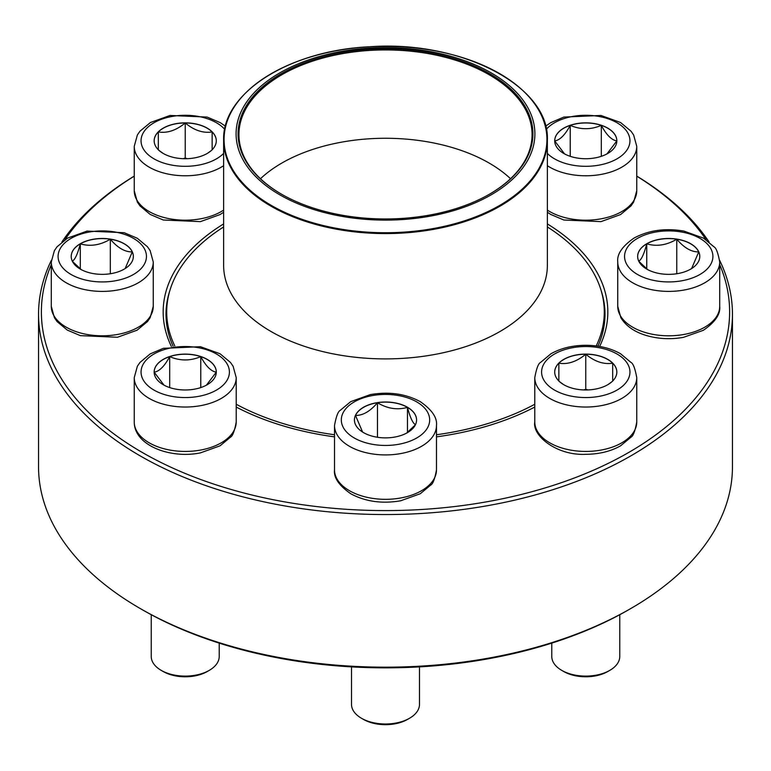 <?xml version="1.0" encoding="UTF-8"?>
<svg xmlns="http://www.w3.org/2000/svg" width="771" height="771" viewBox="0 0 771 771"><rect width="100%" height="100%" fill="white"/><g stroke="black" fill="none" stroke-linecap="round" stroke-linejoin="round"><path stroke-width="1.16" d="M719.642 260.309A346.95 200.306 180 0 1 732.45 314.231A346.95 200.306 180 0 1 518.276 499.3A346.95 200.306 180 0 1 140.168 455.873A346.95 200.306 180 0 1 38.55 314.231A346.95 200.306 180 0 1 51.358 260.309M61.921 241.959A346.95 200.306 180 0 1 134.25 176.096M636.75 176.096A346.95 200.306 180 0 1 709.079 241.959M38.55 314.231L38.55 466.86A346.95 200.306 0 0 0 140.168 608.502A346.95 200.306 0 0 0 630.832 608.502A346.95 200.306 0 0 0 732.45 466.86L732.45 314.231M140.168 608.502L142.172 609.659L140.168 608.502M51.291 264.578A344.117 198.677 0 0 0 142.172 452.404A344.117 198.677 0 0 0 554.388 485.017A344.117 198.677 0 0 0 719.709 264.578M706.12 239.771A344.117 198.677 0 0 0 636.75 176.164M134.25 176.164A344.117 198.677 0 0 0 64.88 239.771M171.374 346.468A222.327 128.362 180 0 1 223.638 223.918M547.362 223.918A222.327 128.362 180 0 1 599.626 346.468M534.785 407.04A222.327 128.362 180 0 1 436.482 436.858M334.518 436.858A222.327 128.362 180 0 1 236.215 407.04M630.832 608.502L628.828 609.659A344.117 198.677 180 0 1 142.172 609.659M597.91 346.189A219.504 126.723 0 0 0 605.004 314.231A219.504 126.723 0 0 0 601.187 290.715M169.813 290.715A219.504 126.723 0 0 0 165.996 314.231A219.504 126.723 0 0 0 173.089 346.189M185.233 122.859A31.071 17.935 180 0 1 216.294 140.794A31.071 17.935 180 0 1 185.233 158.73A31.071 17.935 180 0 1 154.161 140.794A31.071 17.935 180 0 1 185.233 122.859M211.389 150.48L207.447 153.333M163.066 153.362L159.077 150.48M158.325 149.882L158.325 131.947A31.071 17.935 0 0 0 154.161 140.852M185.233 122.974A31.071 17.935 0 0 0 158.325 131.947C167.23 133.402 176.202 130.405 185.233 122.974C194.138 130.366 203.11 133.364 212.141 131.947A31.071 17.935 0 0 0 185.233 122.974L185.233 158.007L183.17 158.691M216.294 140.852A31.071 17.935 0 0 0 212.141 131.947L212.141 149.882M187.286 158.691L185.233 158.007M212.141 131.947L212.141 149.767M158.325 131.947L158.325 149.767M80.309 243.732A31.071 17.935 180 0 1 114.166 239.848A31.071 17.935 180 0 1 133.344 256.415A31.071 17.935 180 0 1 102.273 274.36A31.071 17.935 180 0 1 71.211 256.415A31.071 17.935 180 0 1 80.309 243.732M133.344 256.473A31.071 17.935 0 0 0 132.284 251.895L125.172 268.539M81.177 269.58L72.387 261.321M72.262 261.176C74.932 259.866 77.611 254.093 80.309 243.848A31.071 17.935 0 0 0 71.211 256.473M110.32 239.212A31.071 17.935 0 0 0 80.309 243.848C90.246 246.739 100.249 245.197 110.32 239.212C117.645 247.857 124.969 252.088 132.284 251.895A31.071 17.935 0 0 0 110.32 239.212L110.32 273.744M80.309 243.848L80.309 268.954M154.161 372.046A31.071 17.935 180 0 1 185.233 354.111A31.071 17.935 180 0 1 216.294 372.046A31.071 17.935 180 0 1 185.233 389.981A31.071 17.935 180 0 1 154.161 372.046M236.215 421.997L236.215 377.597A50.982 29.433 180 0 1 185.233 407.03A50.982 29.433 180 0 1 134.25 377.597L134.25 421.997A50.982 29.433 0 0 0 185.233 451.43A50.982 29.433 0 0 0 236.215 421.997C234.548 431.076 232.64 436.116 230.5 437.128L220.043 445.821L200.402 452.885C170.256 459.073 134.087 445.407 134.25 421.997M151.241 614.709L151.241 656.487A33.991 19.622 0 0 0 161.197 670.365A33.991 19.622 0 0 0 209.259 670.365A33.991 19.622 0 0 0 219.215 656.487L219.215 643.11M209.259 670.365L207.264 671.522A31.158 17.984 180 0 1 163.201 671.522L161.197 670.365M216.294 372.104A31.071 17.935 0 0 0 200.768 356.626C205.905 366.196 211.09 371.371 216.294 372.162L206.406 385.172M164.04 385.163L154.19 372.21M154.161 372.162C159.308 371.439 164.483 366.264 169.697 356.626A31.071 17.935 0 0 0 154.161 372.104M200.768 356.626A31.071 17.935 0 0 0 169.697 356.626C180.057 361.04 190.408 361.04 200.768 356.626L200.768 387.582M169.697 356.626L169.697 387.582M547.362 226.934A218.791 126.319 180 0 1 604.291 311.918A218.791 126.319 180 0 1 596.205 345.948M534.785 404.264A218.791 126.319 180 0 1 436.482 434.757M334.518 434.757A218.791 126.319 180 0 1 236.215 404.264M174.795 345.948A218.791 126.319 180 0 1 166.709 311.918A218.791 126.319 180 0 1 223.638 226.934M442.621 54.153A149.401 86.256 180 0 1 476.497 202.262A149.401 86.256 180 0 1 237.381 145.15A149.401 86.256 180 0 1 442.621 54.153M441.86 55.213A147.415 85.109 180 0 1 489.739 194.041A147.415 85.109 180 0 1 281.261 194.041A147.415 85.109 180 0 1 262.911 86.583A147.415 85.109 180 0 1 441.86 55.213M281.56 194.215A146.567 84.617 180 0 1 238.933 134.549A146.567 84.617 180 0 1 441.532 56.36A146.567 84.617 180 0 1 532.067 134.549A146.567 84.617 180 0 1 489.44 194.215M363.526 432.618A31.071 17.935 180 0 1 354.429 419.935A31.071 17.935 180 0 1 385.5 401.999A31.071 17.935 180 0 1 416.571 419.935A31.071 17.935 180 0 1 397.393 436.511A31.071 17.935 180 0 1 363.526 432.618M351.509 666.876L351.509 704.376A33.991 19.622 0 0 0 361.464 718.254A33.991 19.622 0 0 0 409.536 718.254A33.991 19.622 0 0 0 419.491 704.376L419.491 666.876M361.464 718.254L363.469 719.41L361.464 718.254M409.536 718.254L407.531 719.41A31.158 17.984 180 0 1 363.469 719.41M416.571 419.993A31.071 17.935 0 0 0 407.474 407.367A31.071 17.935 0 0 0 377.462 402.732C387.399 408.688 397.402 410.239 407.474 407.367C410.133 417.535 412.813 423.308 415.511 424.696M415.386 424.84L406.606 433.1M362.592 432.059L355.489 415.415A31.071 17.935 0 0 0 354.429 419.993M377.462 402.732A31.071 17.935 0 0 0 355.489 415.415C362.813 415.598 370.138 411.377 377.462 402.732L377.462 437.263M407.474 407.367L407.474 432.473M585.767 389.981A31.071 17.935 180 0 1 554.706 372.046A31.071 17.935 180 0 1 585.767 354.111A31.071 17.935 180 0 1 616.839 372.046A31.071 17.935 180 0 1 585.767 389.981M551.785 643.11L551.785 656.487A33.991 19.622 0 0 0 561.741 670.365A33.991 19.622 0 0 0 585.767 676.109A33.991 19.622 0 0 0 609.803 670.365A33.991 19.622 0 0 0 619.759 656.487L619.759 614.709M609.803 670.365L607.799 671.522A31.158 17.984 180 0 1 585.767 676.784A31.158 17.984 180 0 1 563.736 671.522L561.741 670.365M585.767 354.226A31.071 17.935 0 0 0 558.859 363.189C567.774 364.644 576.747 361.657 585.767 354.226C594.682 361.618 603.645 364.606 612.675 363.189A31.071 17.935 0 0 0 585.767 354.226L585.767 389.259L583.714 389.943M616.839 372.104A31.071 17.935 0 0 0 612.675 363.189L612.675 381.125M611.923 381.722L607.982 384.584M563.601 384.613L559.611 381.722M558.859 381.125L558.859 363.189A31.071 17.935 0 0 0 554.706 372.104M587.83 389.943L585.767 389.259M558.859 363.189L558.859 381.009M612.675 363.189L612.675 381.009M690.691 269.108A31.071 17.935 180 0 1 656.834 272.992A31.071 17.935 180 0 1 637.656 256.415A31.071 17.935 180 0 1 668.727 238.48A31.071 17.935 180 0 1 699.789 256.415A31.071 17.935 180 0 1 690.691 269.108M638.716 261.176C641.376 259.866 644.055 254.093 646.753 243.848A31.071 17.935 0 0 0 637.656 256.473M676.765 239.212A31.071 17.935 0 0 0 646.753 243.848C656.69 246.739 666.693 245.197 676.765 239.212C684.089 247.857 691.414 252.078 698.738 251.895A31.071 17.935 0 0 0 676.765 239.212L676.765 273.744M699.789 256.473A31.071 17.935 0 0 0 698.738 251.895L691.626 268.539M647.621 269.59L638.841 261.321M646.753 243.848L646.753 268.954M616.839 140.794A31.071 17.935 180 0 1 585.767 158.73A31.071 17.935 180 0 1 554.706 140.794A31.071 17.935 180 0 1 585.767 122.859A31.071 17.935 180 0 1 616.839 140.794M564.574 153.911L554.725 140.958M554.706 140.91C559.842 140.197 565.027 135.012 570.232 125.374A31.071 17.935 0 0 0 554.706 140.852M616.839 140.852A31.071 17.935 0 0 0 601.303 125.374A31.071 17.935 0 0 0 570.232 125.374C580.592 129.798 590.943 129.798 601.303 125.374C606.449 134.944 611.625 140.129 616.839 140.91L606.95 153.921M601.303 125.374L601.303 156.33M570.232 125.374L570.232 156.33M224.708 129.345A44.178 25.51 0 0 0 171.731 116.508A44.178 25.51 0 0 0 141.575 144.736A44.178 25.51 0 0 0 185.233 166.305A44.178 25.51 0 0 0 223.638 153.41M223.638 212.247L220.043 214.569L200.402 221.634L163.307 220.014L150.2 214.444L140.004 205.924L137.363 202.098L134.25 190.745A50.982 29.433 0 0 0 185.233 220.178A50.982 29.433 0 0 0 223.638 210.097M223.638 165.698A50.982 29.433 180 0 1 185.233 175.778A50.982 29.433 180 0 1 134.25 146.345L137.354 135.012L139.965 131.215L150.422 122.522L170.054 115.457L207.158 117.076L220.255 122.647L225.421 126.203M133.518 274.457A44.178 25.51 0 0 0 113.713 231.782A44.178 25.51 0 0 0 59.598 263.027A44.178 25.51 0 0 0 133.518 274.457M153.256 306.366L150.152 317.7L147.54 321.507L137.084 330.2L117.452 337.264L80.348 335.636L67.25 330.065L57.044 321.546L54.413 317.729L51.291 306.366A50.982 29.433 0 0 0 82.767 333.564A50.982 29.433 0 0 0 138.327 327.183A50.982 29.433 0 0 0 153.256 306.366L153.256 261.967A50.982 29.433 180 0 1 138.327 282.784A50.982 29.433 180 0 1 82.767 289.164A50.982 29.433 180 0 1 51.291 261.967L54.394 250.642L57.006 246.836L67.463 238.143L87.104 231.078L124.198 232.707L137.305 238.268L147.502 246.787L150.143 250.614L153.256 261.967M229.411 372.046A44.178 25.51 0 0 0 163.134 349.957A44.178 25.51 0 0 0 163.134 394.135A44.178 25.51 0 0 0 229.411 372.046M533.069 101.733A161.862 93.455 180 0 1 547.362 140.129L547.362 265.436A161.862 93.455 180 0 1 385.5 358.891A161.862 93.455 180 0 1 223.638 265.436L223.638 140.129A161.862 93.455 180 0 1 237.931 101.733M323.618 226.481A161.862 93.455 180 0 1 223.638 140.129C221.952 93.146 289.019 50.481 369.242 46.79C460.875 39.89 549.983 86.198 547.362 140.129A161.862 93.455 180 0 1 323.618 226.481M323.781 225.652A161.438 93.204 0 0 0 534.669 175.162A161.438 93.204 0 0 0 447.219 53.401A161.438 93.204 0 0 0 236.331 103.892A161.438 93.204 0 0 0 323.781 225.652M260.482 178.718A146.567 84.617 180 0 1 441.532 144.697A146.567 84.617 180 0 1 510.518 178.718M416.745 401.903A44.178 25.51 0 0 0 342.825 413.333A44.178 25.51 0 0 0 396.94 444.578A44.178 25.51 0 0 0 416.745 401.903M436.482 469.886C434.815 478.964 432.907 484.015 430.767 485.017L420.311 493.719L400.669 500.784C382.098 503.955 365.493 501.632 350.863 493.816C339.028 485.595 333.573 477.625 334.518 469.886A50.982 29.433 0 0 0 349.456 490.703A50.982 29.433 0 0 0 405.006 497.083A50.982 29.433 0 0 0 436.482 469.886L436.482 425.486A50.982 29.433 180 0 1 385.5 454.919A50.982 29.433 180 0 1 334.518 425.486C336.185 416.407 338.093 411.367 340.233 410.355L350.689 401.662L370.331 394.598C388.902 391.417 405.507 393.74 420.137 401.566C431.943 409.729 437.388 417.709 436.482 425.486M585.767 346.536A44.178 25.51 0 0 0 547.506 384.796A44.178 25.51 0 0 0 624.038 384.796A44.178 25.51 0 0 0 585.767 346.536M636.75 421.997C635.082 431.076 633.174 436.116 631.035 437.128L620.578 445.821C610.68 451.401 599.077 454.225 585.767 454.302C557.028 455.815 532.115 435.846 534.785 421.997A50.982 29.433 0 0 0 585.767 451.43A50.982 29.433 0 0 0 636.75 421.997L636.75 377.597A50.982 29.433 180 0 1 585.767 407.03A50.982 29.433 180 0 1 534.785 377.597C536.452 368.519 538.36 363.469 540.5 362.466L550.957 353.764C560.864 348.193 572.467 345.369 585.767 345.292C599.077 345.369 610.68 348.193 620.578 353.764L631.035 362.466C633.174 363.469 635.082 368.519 636.75 377.597M637.482 238.384A44.178 25.51 0 0 0 657.287 281.058A44.178 25.51 0 0 0 711.402 249.814A44.178 25.51 0 0 0 637.482 238.384M719.709 306.366C720.615 314.154 715.17 322.124 703.364 330.296L683.463 337.341C670.924 339.568 658.723 338.999 646.869 335.655C634.735 332.128 626.062 326.162 620.867 317.739L617.744 306.366A50.982 29.433 0 0 0 649.211 333.564A50.982 29.433 0 0 0 704.771 327.183A50.982 29.433 0 0 0 719.709 306.366L719.709 261.967A50.982 29.433 180 0 1 668.727 291.399A50.982 29.433 180 0 1 617.744 261.967C616.829 254.189 622.274 246.209 634.08 238.046C648.719 230.221 665.325 227.898 683.896 231.078L703.538 238.143L713.994 246.836C716.134 247.848 718.042 252.888 719.709 261.967M547.362 153.41A44.178 25.51 0 0 0 614.67 160.089A44.178 25.51 0 0 0 612.916 120.671A44.178 25.51 0 0 0 546.292 129.345M547.362 210.097A50.982 29.433 0 0 0 603.674 218.309A50.982 29.433 0 0 0 636.75 190.745L636.75 146.345A50.982 29.433 180 0 1 603.674 173.909A50.982 29.433 180 0 1 547.362 165.698M134.25 190.745L134.25 146.345M51.291 306.366L51.291 261.967M236.215 377.597L233.112 366.264L230.5 362.466L220.043 353.764L200.402 346.699L163.307 348.328L150.2 353.899L140.004 362.418L137.363 366.244L134.25 377.597M166.709 311.918L166.709 324.408M604.291 311.918L604.291 324.408M334.518 469.886L334.518 425.486M534.785 421.997L534.785 377.597M617.744 306.366L617.744 261.967M636.75 190.745L633.646 202.079L631.035 205.876L620.578 214.569L600.946 221.634L563.842 220.014L550.745 214.444L547.362 212.247M636.75 146.345L633.646 135.012L631.035 131.215L620.578 122.522L600.946 115.457L563.842 117.076L550.745 122.647L545.579 126.203"/></g></svg>
